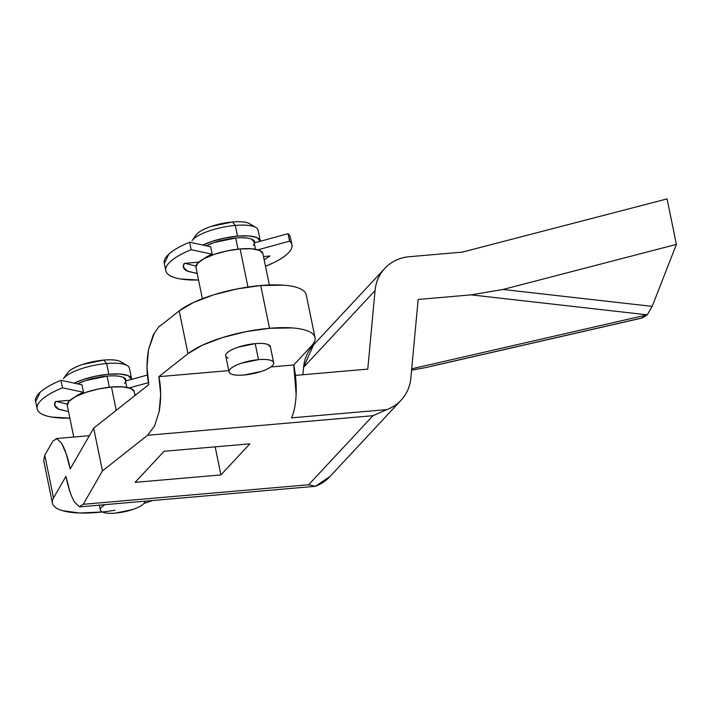 <?xml version="1.0" encoding="UTF-8"?>
<svg xmlns="http://www.w3.org/2000/svg" width="712" height="712" viewBox="0 0 712 712"><rect width="100%" height="100%" fill="white"/><g stroke="black" fill="none" stroke-linecap="round" stroke-linejoin="round"><path stroke-width="1.07" d="M270.418 347.233A22.784 6.559 168.4 0 0 255.208 343.629L258.5 359.658A22.784 6.559 -11.6 0 1 273.702 363.271A22.784 6.559 -11.6 0 1 244.198 375.002A22.784 6.559 -11.6 0 1 228.997 371.388A22.784 6.559 -11.6 0 1 258.5 359.658L255.208 343.629C261.055 343.122 265.353 343.433 268.095 344.572L270.48 347.198M250.642 224.52A28.48 8.197 168.4 0 0 232.423 222.002L235.307 225.428A34.176 9.835 -11.6 0 1 257.174 228.445M258.118 230.839A34.176 9.835 168.4 0 0 235.307 225.428L237.497 236.117A34.176 9.835 -11.6 0 1 259.604 239.41M262.942 254.353A34.176 9.835 168.4 0 0 240.131 248.942L247.954 287.043L240.131 248.942A34.176 9.835 168.4 0 0 195.88 266.537M145.034 501.177A22.784 6.559 -11.6 0 1 145.034 501.364A22.784 6.559 -11.6 0 1 115.531 513.094A22.784 6.559 -11.6 0 1 100.321 509.489A22.784 6.559 -11.6 0 1 104.993 504.648M63.528 378.499A34.176 9.835 -11.6 0 1 106.64 363.52L103.747 360.094A28.48 8.197 168.4 0 0 67.827 372.572M129.442 368.932A34.176 9.835 168.4 0 0 106.64 363.52L108.829 374.209L95.853 376.141L83.215 379.532L74.226 383.154A34.176 9.835 -11.6 0 1 108.829 374.209L106.64 363.52A34.176 9.835 168.4 0 0 63.466 378.579M134.274 392.445A34.176 9.835 168.4 0 0 111.464 387.034L116.243 410.334L111.464 387.034A34.176 9.835 168.4 0 0 67.204 404.638M306.178 294.501A68.361 19.669 168.4 0 0 260.726 285.53L269.501 328.285A68.361 19.669 -11.6 0 1 314.953 337.248A68.361 19.669 -11.6 0 1 311.616 345.783C314.464 342.73 315.585 339.935 314.989 337.39C314.384 334.854 312.114 332.762 308.163 331.125C304.22 329.478 298.889 328.41 292.196 327.921L269.501 328.285L245.809 331.685L222.402 337.595L202.261 345.24L187.968 353.668L158.856 376.666L228.757 370.605L158.856 376.666L160.681 394.234L159.185 411.536L154.584 425.945L147.58 435.263L102.457 470.917L83.242 504.31L308.634 484.747L372.972 415.701L147.58 435.263L102.457 470.917L83.242 504.31L79.308 506.739L74.449 501.987M109.328 387.239L107.04 376.123A28.48 8.197 168.4 0 0 77.617 383.884M35.671 401.666L40.166 392.232C44.598 388.156 51.531 384.177 60.956 380.315L81.978 384.818L83.509 392.294L62.496 387.8C53.071 391.662 46.138 395.632 41.697 399.717C37.264 403.802 35.965 407.406 37.807 410.53C39.641 413.645 44.349 415.844 51.931 417.099L69.865 418.131A64.374 18.521 -11.6 0 1 37.175 408.991A64.374 18.521 -11.6 0 1 62.496 387.8L60.956 380.315L81.978 384.818L83.509 392.294A28.48 8.197 168.4 0 0 75.125 396.878L83.509 392.294L62.496 387.8L60.956 380.315A64.374 18.521 168.4 0 0 35.636 401.506M254.718 242.543A28.48 8.197 168.4 0 0 235.717 238.03L237.781 248.105M255.475 249.245L254.184 242.943L288.022 233.678L289.562 241.163L257.931 249.823L289.562 241.163A64.374 18.521 -11.6 0 1 292.009 245.462A64.374 18.521 -11.6 0 1 265.496 266.279L272.509 263.226C281 259.212 286.785 255.216 289.846 251.256C292.908 247.287 292.81 243.922 289.562 241.163L288.022 233.678L254.184 242.943L255.475 249.245M313.574 344.866L303.579 367.294L375.064 290.576L367.766 369.11L295.427 375.393L367.766 369.11L375.064 290.576C375.927 281.329 379.523 273.577 385.868 267.32C392.214 261.055 400.055 257.522 409.382 256.712L462.346 252.119L667.064 198.906L676.4 244.403L503.019 289.473L471.122 294.866L418.158 299.467L410.86 378.001C410.183 385.325 407.7 391.796 403.428 397.421C399.156 403.045 393.629 407.104 386.856 409.587L291.519 417.864C294.181 412.043 295.711 404.202 296.13 394.35L293.745 364.962L311.616 345.783L293.745 364.962L270.872 366.947L293.745 364.962A45.568 16.367 -95 0 1 291.519 417.864L386.856 409.587L372.972 415.701L308.634 484.747L315.372 486.305L330.065 476.426M313.369 345.08A45.568 40.459 43 0 0 303.579 367.294L302.894 374.743L303.579 367.294L375.064 290.576A45.568 40.459 -137 0 1 384.854 268.362A45.568 40.459 -137 0 1 409.382 256.712L462.346 252.119L667.064 198.906L676.4 244.403L503.019 289.473L652.183 306.382L676.4 244.403L652.183 306.382L503.019 289.473L471.122 294.866L418.158 299.467L410.86 378.001A45.568 40.459 -137 0 1 400.936 400.367A45.568 40.459 -137 0 1 386.856 409.587L372.972 415.701L147.58 435.263L154.584 425.945L159.185 411.536C161.25 399.147 161.143 387.524 158.856 376.666L187.968 353.668A68.361 19.669 -11.6 0 1 269.501 328.285L260.726 285.53L283.421 285.165C290.113 285.663 295.444 286.731 299.387 288.369C303.339 290.007 305.608 292.098 306.213 294.643M219.029 494.751A45.568 16.367 -95 0 0 220.035 494.582L315.372 486.305A45.568 40.459 43 0 0 329.451 477.084M411.589 370.204L427.262 367.25M642.26 317.97L647.244 314.837L471.122 294.866L647.244 314.837L641.245 318.13L431.543 366.19M647.244 314.837L411.714 368.825L647.244 314.837L652.183 306.382L647.244 314.837M237.995 249.147L235.717 238.03A28.48 8.197 168.4 0 0 206.284 245.791M198.532 280.021A64.374 18.521 -11.6 0 1 165.843 270.898A64.374 18.521 -11.6 0 1 191.163 249.698L189.632 242.222L210.645 246.717L212.185 254.202A28.48 8.197 168.4 0 0 203.801 258.785L212.185 254.202L191.163 249.698L189.632 242.222A64.374 18.521 168.4 0 0 164.312 263.413M126.051 380.635A28.48 8.197 168.4 0 0 107.04 376.123L109.114 386.207M126.807 387.346L125.517 381.036L147.402 375.046L125.517 381.036L126.807 387.346M43.699 460.628L44.749 455.199L52.875 441.075L56.818 438.645L61.49 443.095L66.189 453.749L70.194 468.986L93.681 428.161L148.826 384.587L146.992 367.027L148.496 349.717L154.406 332.851M228.027 358.02C225.286 356.881 224.903 355.252 226.87 353.134C228.846 351.016 232.602 349.031 238.128 347.171L255.208 343.629A22.784 6.559 168.4 0 0 225.704 355.359M160.102 325.998L179.193 310.913L193.486 302.493L213.627 294.839L237.034 288.93L260.726 285.53A68.361 19.669 168.4 0 0 179.193 310.913L187.968 353.668L179.193 310.913L160.102 325.998C159.897 325.135 157.566 328.241 153.098 335.308L148.496 349.717C146.423 362.105 146.538 373.729 148.826 384.587L93.681 428.161L102.457 470.917L93.681 428.161L70.194 468.986C68.005 458.021 65.104 449.388 61.49 443.095L56.818 438.645L52.875 441.075L44.749 455.199L53.525 497.955C51.914 500.75 51.896 503.251 53.462 505.458C55.029 507.656 58.072 509.409 62.603 510.718L79.664 512.996L102.279 511.981M69.936 491.636L65.922 476.399L53.525 497.955L44.749 455.199M144.02 503.42L152.804 500.5M135.12 482.353L164.071 451.283L249.876 443.834L220.925 474.913L135.12 482.353L164.071 451.283L249.876 443.834L220.925 474.913L135.12 482.353M114.944 510.228A68.361 19.669 -11.6 0 1 53.044 504.79M74.635 502.289C71.013 495.997 68.112 487.364 65.922 476.399L53.525 497.955M134.203 391.591L130.794 388.449L122.811 386.856L111.464 387.034L98.487 388.966L85.849 392.357L75.481 396.682L68.957 401.301L67.275 405.493M130.937 377.502A34.176 9.835 -11.6 0 0 108.829 374.209L120.177 374.031L128.16 375.625L131.649 379.354M124.591 383.421L125.695 381.935M126.095 380.875L123.149 377.307C119.723 375.883 114.356 375.491 107.04 376.123L85.698 380.564L77.564 383.866M121.975 362.613A28.48 8.197 168.4 0 0 103.747 360.094L106.64 363.52A34.176 9.835 -11.6 0 1 128.498 366.547M119.856 361.278C116.43 359.854 111.063 359.462 103.747 360.094L82.405 364.526C75.49 366.849 70.799 369.332 68.334 371.984L67.435 373.106M145.106 501.168L143.869 503.589C141.893 505.707 138.137 507.692 132.601 509.552L115.531 513.094C109.684 513.601 105.385 513.29 102.644 512.151C99.903 511.011 99.52 509.383 101.496 507.264L104.931 504.657M262.87 253.499L259.462 250.357L251.478 248.755L240.131 248.942L227.155 250.873L214.517 254.264L204.157 258.589L197.633 263.209L195.942 267.401M192.195 240.398A34.176 9.835 -11.6 0 1 235.307 225.428L237.497 236.117A34.176 9.835 -11.6 0 0 202.902 245.062L211.891 241.43L224.52 238.048L237.497 236.117L248.844 235.93L256.827 237.532L260.316 241.261M253.258 245.32L254.371 243.842M254.763 242.783L251.826 239.214C248.399 237.79 243.023 237.399 235.717 238.03L214.365 242.463L206.231 245.773M248.532 223.185C245.106 221.761 239.73 221.361 232.423 222.002L235.307 225.428A34.176 9.835 168.4 0 0 192.133 240.478M196.112 235.013L197.001 233.883C199.476 231.24 204.166 228.757 211.081 226.434L232.423 222.002A28.48 8.197 168.4 0 0 196.503 234.479M258.5 359.658C264.348 359.151 268.647 359.462 271.388 360.601C274.129 361.74 274.512 363.369 272.536 365.487C270.56 367.606 266.804 369.599 261.277 371.45L244.198 375.002C238.351 375.509 234.052 375.197 231.311 374.058C228.57 372.919 228.187 371.29 230.163 369.172C232.139 367.054 235.895 365.06 241.421 363.209L258.5 359.658M215.166 446.851L220.925 474.913L215.166 446.851M220.035 494.582L315.372 486.305L308.634 484.747L83.242 504.31L79.308 506.739L80.171 506.811L219.056 494.751M56.364 438.574L56.818 438.645M134.826 394.626L136.286 394.501L134.826 394.626M148.452 382.664L129.255 387.915L148.452 382.664M68.53 411.616L58.206 409.035C54.548 407.122 53.676 404.612 55.563 401.506L70.061 400.251L55.563 401.506L54.717 405.208L58.811 409.329L68.53 411.598M56.693 401.559L67.275 404.14M264.161 259.773L269.91 255.973L263.493 256.534L269.91 255.973L264.161 259.755M290.469 237.986A64.374 18.521 168.4 0 0 288.022 233.678L289.811 241.377M164.339 263.573L168.833 254.14C173.274 250.054 180.198 246.085 189.632 242.222L210.645 246.717L212.185 254.202L191.163 249.698C181.738 253.57 174.805 257.539 170.373 261.624C165.932 265.709 164.632 269.305 166.475 272.429C168.308 275.553 173.016 277.742 180.599 279.006L198.541 280.03M197.206 273.515L186.873 270.934C183.224 269.029 182.343 266.519 184.23 263.413L198.728 262.149L184.23 263.413L183.385 267.107L187.487 271.236L197.197 273.506M185.36 263.467L195.942 266.048M270.382 346.717L273.666 362.746M249.6 223.71L255.92 227.484M258.064 230.056L260.254 240.745M262.888 253.57L269.341 284.978M99.36 505.137L100.259 509.525M67.711 372.732L63.386 378.686M67.257 405.413L73.745 437.035M306.24 294.795L315.024 337.55M254.673 241.893L254.852 242.756M126.006 379.986L126.184 380.849M43.654 460.379L52.43 503.135M134.221 391.671L135.004 395.507M129.397 368.157L131.587 378.846M120.933 361.812L127.252 365.576M195.934 267.32L202.377 298.728M196.379 234.64L192.053 240.594M225.74 355.875L229.033 371.913M313.333 345.115L384.818 268.397M400.491 400.838L329.62 476.898M56.061 438.565L89.356 435.682M37.14 408.813L35.6 401.328M54.602 404.647L54.717 405.208M291.92 244.83L290.38 237.345M165.807 270.72L164.267 263.235M183.269 266.555L183.385 267.107M426.577 367.401L642.295 317.961"/></g></svg>
